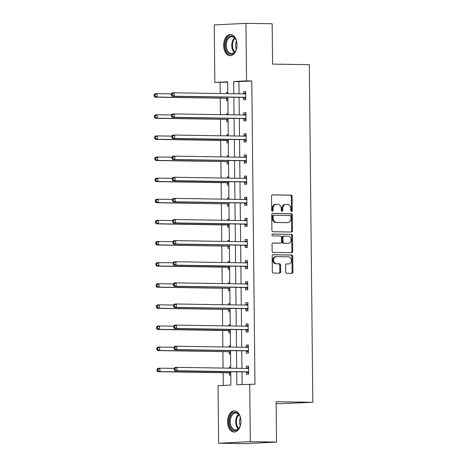 <?xml version="1.0" encoding="UTF-8"?>
<svg xmlns="http://www.w3.org/2000/svg" width="467" height="467" viewBox="0 0 467 467"><rect width="100%" height="100%" fill="white"/><g stroke="black" fill="none" stroke-linecap="round" stroke-linejoin="round"><path stroke-width="0.7" d="M291.571 211.533A0.928 0.718 87.2 0 0 292.284 210.617L292.138 196.496A1.331 1.027 87.2 0 0 291.093 195.148L272.559 194.862A1.331 1.027 87.2 0 0 272.506 194.862A1.331 1.027 87.2 0 0 271.543 196.169L271.695 210.29A0.928 0.718 87.2 0 0 273.131 210.313L273.113 208.486A4.256 3.292 87.2 0 1 276.195 204.289A4.256 3.292 87.2 0 1 276.365 204.283L277.912 204.312A4.256 3.292 87.2 0 1 281.251 208.615L281.268 210.442A0.928 0.718 87.2 0 0 282.71 210.465L282.693 208.638A4.256 3.292 87.2 0 1 285.775 204.441A4.256 3.292 87.2 0 1 285.938 204.435L287.485 204.458A4.256 3.292 87.2 0 1 290.824 208.767L290.842 210.594A0.928 0.718 87.2 0 0 291.571 211.533M291.175 211.37A0.928 0.718 87.2 0 0 291.426 210.658L291.28 196.537A1.331 1.027 87.2 0 0 290.235 195.194L272.267 194.908M272.022 211.072A0.928 0.718 87.2 0 0 272.279 210.354L272.255 208.527L273.113 208.486M281.595 211.218A0.928 0.718 87.2 0 0 281.852 210.506L281.834 208.679L282.693 208.638M227.569 421.8A10.566 6.684 90.9 0 1 234.416 410.902A10.566 6.684 90.9 0 1 240.937 421.135A10.566 6.684 90.9 0 1 234.084 432.033A10.566 6.684 90.9 0 1 227.569 421.8M223.629 45.451A10.566 6.684 90.9 0 1 230.476 34.558A10.566 6.684 90.9 0 1 236.997 44.791A10.566 6.684 90.9 0 1 230.143 55.684A10.566 6.684 90.9 0 1 223.629 45.451M285.67 271.922A1.331 1.027 87.2 0 0 286.715 273.271L291.91 273.353A1.331 1.027 87.2 0 0 291.963 273.353A1.331 1.027 87.2 0 0 292.926 272.039L292.762 256.36A1.331 1.027 87.2 0 0 291.717 255.011L273.189 254.719A1.331 1.027 87.2 0 0 273.137 254.725A1.331 1.027 87.2 0 0 272.173 256.033L272.337 271.712A1.331 1.027 87.2 0 0 273.382 273.061L279.657 273.16A1.331 1.027 87.2 0 0 279.71 273.16A1.331 1.027 87.2 0 0 280.673 271.847L280.603 265.133A1.331 1.027 87.2 0 0 279.564 263.791L276.446 263.744A3.555 2.749 87.2 0 1 273.656 260.236A3.555 2.749 87.2 0 1 276.231 256.634A3.555 2.749 87.2 0 1 276.371 256.634L288.571 256.827A3.555 2.749 87.2 0 1 291.361 260.329A3.555 2.749 87.2 0 1 288.787 263.931A3.555 2.749 87.2 0 1 288.647 263.931L286.615 263.902A1.331 1.027 87.2 0 0 286.563 263.902A1.331 1.027 87.2 0 0 285.6 265.215L285.67 271.922M227.698 82.163L214.843 82.461L214.236 24.926L245.946 23.35L272.168 23.764L272.588 64.102L309.306 64.68L312.837 402.309L276.125 401.731L276.546 442.074L250.324 441.659L218.62 443.236L218.019 385.701L230.873 385.065L230.733 371.72M245.946 23.35L246.547 80.884L233.693 81.521L233.821 93.744M236.734 371.814L236.868 384.767L254.964 384.213L251.789 80.966L246.547 80.884M249.722 384.125L250.324 441.659M291.478 232.023A1.331 1.027 87.2 0 0 291.531 232.023A1.331 1.027 87.2 0 0 292.494 230.71L292.33 215.03A1.331 1.027 87.2 0 0 291.285 213.688L272.751 213.396A1.331 1.027 87.2 0 0 272.705 213.396A1.331 1.027 87.2 0 0 271.736 214.709L271.905 230.389A1.331 1.027 87.2 0 0 272.944 231.731L291.478 232.023M292.546 235.695L292.71 251.374A1.331 1.027 87.2 0 1 291.747 252.688A1.331 1.027 87.2 0 1 291.694 252.688L273.16 252.396A1.331 1.027 87.2 0 1 272.121 251.053L272.051 244.34A1.331 1.027 87.2 0 1 273.014 243.027A1.331 1.027 87.2 0 1 273.067 243.027L280.579 243.149A1.331 1.027 87.2 0 0 280.632 243.144A1.331 1.027 87.2 0 0 281.595 241.836L281.548 237.382A1.331 1.027 87.2 0 0 280.504 236.039L272.681 235.917A0.928 0.718 87.2 0 1 272.664 234.055L291.501 234.352A1.331 1.027 87.2 0 1 292.546 235.695L291.688 235.736L291.857 251.415L292.71 251.374M276.149 403.809L312.837 402.309M251.789 80.966L238.935 81.608L239.063 93.832M239.104 97.352L239.285 114.946M239.326 118.472L239.507 136.066M239.548 139.592L239.729 157.186M239.764 160.712L239.95 178.306M239.985 181.826L240.172 199.421M240.207 202.947L240.394 220.541M240.429 224.067L240.616 241.661M240.651 245.187L240.838 262.781M240.873 266.301L241.054 283.895M241.095 287.421L241.276 305.015M241.316 308.541L241.497 326.135M241.532 329.661L241.719 347.255M241.754 350.775L241.941 368.37M241.976 371.895L242.11 384.504M243.605 97.603L243.628 99.792L245.77 99.687L245.689 91.567L243.546 91.672L243.57 93.861M243.827 118.723L243.85 120.912L245.992 120.807L245.905 112.681L243.762 112.792L243.786 114.981M244.048 139.837L244.072 142.032L246.214 141.927L246.127 133.801L243.984 133.906L244.007 136.101M244.27 160.957L244.294 163.152L246.436 163.041L246.348 154.921L244.206 155.026L244.229 157.216M244.492 182.077L244.515 184.267L246.658 184.161L246.57 176.041L244.428 176.147L244.451 178.336M244.714 203.198L244.737 205.387L246.88 205.282L246.792 197.156L244.65 197.267L244.673 199.456M244.936 224.312L244.953 226.507L247.096 226.402L247.014 218.276L244.871 218.381L244.895 220.576M245.152 245.432L245.175 247.627L247.317 247.516L247.236 239.396L245.093 239.501L245.117 241.696M245.373 266.552L245.397 268.741L247.539 268.636L247.457 260.516L245.315 260.621L245.338 262.81M245.595 287.672L245.619 289.861L247.761 289.756L247.679 281.63L245.537 281.741L245.554 283.93M245.817 308.786L245.84 310.981L247.983 310.876L247.895 302.75L245.753 302.855L245.776 305.05M246.039 329.906L246.062 332.101L248.205 331.99L248.117 323.87L245.975 323.975L245.998 326.17M246.261 351.026L246.284 353.215L248.426 353.11L248.339 344.99L246.197 345.095L246.22 347.285M246.483 372.146L246.506 374.336L248.648 374.23L248.561 366.105L246.418 366.216L246.442 368.405M220.085 82.542L220.202 93.534M220.249 98.181L220.424 114.648M220.471 119.295L220.646 135.769M220.693 140.415L220.868 156.889M220.914 161.535L221.084 178.009M221.136 182.655L221.305 199.129M221.358 203.77L221.527 220.243M221.58 224.89L221.749 241.363M221.796 246.01L221.971 262.483M222.018 267.13L222.193 283.603M222.239 288.244L222.415 304.717M222.461 309.364L222.636 325.838M222.683 330.484L222.852 346.958M222.905 351.604L223.074 368.078M223.127 372.719L223.261 385.444M227.808 92.454L226.407 92.524L226.419 93.628M226.466 98.455L226.489 100.644L227.89 100.574M228.024 113.574L226.629 113.639L226.641 114.748M226.688 119.575L226.711 121.764L228.112 121.694M228.246 134.689L226.851 134.759L226.863 135.868M226.909 140.69L226.933 142.884L228.334 142.814M228.468 155.809L227.067 155.879L227.079 156.988M227.131 161.81L227.155 163.999L228.556 163.935M228.69 176.929L227.289 176.999L227.301 178.108M227.353 182.93L227.376 185.119L228.777 185.049M228.912 198.049L227.511 198.119L227.522 199.222M227.575 204.05L227.598 206.239L228.999 206.169M229.134 219.163L227.733 219.233L227.744 220.342M227.797 225.164L227.82 227.359L229.215 227.289M229.355 240.283L227.954 240.353L227.966 241.462M228.019 246.284L228.042 248.473L229.437 248.409M229.577 261.403L228.176 261.473L228.188 262.582M228.24 267.404L228.258 269.593L229.659 269.523M229.799 282.523L228.398 282.593L228.41 283.697M228.456 288.524L228.48 290.713L229.881 290.643M230.015 303.638L228.62 303.708L228.632 304.817M228.678 309.639L228.702 311.833L230.103 311.763M230.237 324.758L228.842 324.828L228.853 325.937M228.9 330.759L228.923 332.953L230.324 332.883M230.459 345.878L229.058 345.948L229.069 347.057M229.122 351.879L229.145 354.068L230.546 353.998M230.68 366.998L229.279 367.068L229.291 368.171M229.344 372.999L229.367 375.188L230.768 375.118M276.546 442.074L244.842 443.65L218.62 443.236M227.82 93.651L227.698 81.824L214.843 82.461M230.692 368.194L230.511 350.6M230.47 347.074L230.289 329.48M230.249 325.96L230.068 308.366M230.033 304.84L229.846 287.246M229.811 283.72L229.624 266.126M229.589 262.6L229.402 245.006M229.367 241.486L229.18 223.891M229.145 220.366L228.958 202.771M228.923 199.246L228.742 181.651M228.702 178.125L228.521 160.531M228.48 157.011L228.299 139.417M228.258 135.891L228.077 118.297M228.042 114.771L227.855 97.177M233.856 97.27L234.043 114.864M234.078 118.39L234.265 135.985M234.3 139.51L234.487 157.105M234.522 160.625L234.703 178.219M234.743 181.745L234.924 199.339M234.965 202.865L235.146 220.459M235.187 223.985L235.368 241.579M235.403 245.105L235.59 262.693M235.625 266.219L235.812 283.813M235.847 287.339L236.033 304.933M236.068 308.459L236.255 326.054M236.29 329.579L236.477 347.174M236.512 350.694L236.693 368.288M238.935 81.608L233.693 81.521M226.407 92.524L227.808 92.542M243.546 91.672L245.689 91.707M243.762 112.792L245.911 112.821M226.629 113.639L228.03 113.662M243.984 133.906L246.132 133.941M226.851 134.759L228.252 134.782M244.206 155.026L246.348 155.062M227.067 155.879L228.468 155.902M244.428 176.147L246.57 176.182M227.289 176.999L228.69 177.022M244.65 197.267L246.792 197.296M227.511 198.119L228.912 198.136M244.871 218.381L247.014 218.416M227.733 219.233L229.134 219.257M245.093 239.501L247.236 239.536M227.954 240.353L229.355 240.377M245.315 260.621L247.457 260.656M228.176 261.473L229.577 261.497M245.537 281.741L247.679 281.77M228.398 282.593L229.799 282.611M245.753 302.855L247.901 302.89M228.62 303.708L230.021 303.731M245.975 323.975L248.123 324.01M228.842 324.828L230.237 324.851M246.197 345.095L248.339 345.131M229.058 345.948L230.459 345.971M246.418 366.216L248.561 366.245M229.279 367.068L230.68 367.085M285.086 204.476A4.256 3.292 87.2 0 0 284.917 204.482A4.256 3.292 87.2 0 0 281.834 208.679M275.507 204.33A4.256 3.292 87.2 0 0 275.343 204.33A4.256 3.292 87.2 0 0 272.255 208.527M290.918 232.017A1.331 1.027 87.2 0 0 291.636 230.756L291.472 215.077A1.331 1.027 87.2 0 0 290.433 213.728L272.459 213.448M290.906 216.472A0.928 0.718 87.2 0 0 290.176 215.532L273.907 215.275A0.928 0.718 87.2 0 0 273.195 216.192L273.213 218.118A4.256 3.292 87.2 0 0 276.557 222.426L287.672 222.601A4.256 3.292 87.2 0 0 287.841 222.596A4.256 3.292 87.2 0 0 290.923 218.398L290.906 216.472M273.831 215.275L273.049 215.316A0.928 0.718 87.2 0 0 272.337 216.239L273.195 216.192M287.152 222.625A4.256 3.292 87.2 0 1 286.983 222.636A4.256 3.292 87.2 0 1 286.82 222.642L275.699 222.467A4.256 3.292 87.2 0 1 272.36 218.165L272.337 216.239M291.134 252.676A1.331 1.027 87.2 0 0 291.857 251.415M272.769 243.079L279.721 243.19A1.331 1.027 87.2 0 0 279.774 243.19A1.331 1.027 87.2 0 0 279.826 243.184M272.419 234.107L291.501 234.352M288.378 243.272A3.555 2.749 87.2 0 0 288.518 243.266A3.555 2.749 87.2 0 0 291.093 239.67A3.555 2.749 87.2 0 0 288.308 236.162L284.006 236.092A1.331 1.027 87.2 0 0 283.954 236.092A1.331 1.027 87.2 0 0 282.99 237.405L283.037 241.859A1.331 1.027 87.2 0 0 284.082 243.202L287.526 243.313A3.555 2.749 87.2 0 0 287.66 243.307A3.555 2.749 87.2 0 0 287.8 243.295M283.901 236.098L283.148 236.133A1.331 1.027 87.2 0 0 283.095 236.139A1.331 1.027 87.2 0 0 282.132 237.446L282.99 237.405M287.526 243.313L283.224 243.243A1.331 1.027 87.2 0 1 282.179 241.9L282.132 237.446M291.688 235.736A1.331 1.027 87.2 0 0 290.649 234.393M288.069 263.96A3.555 2.749 87.2 0 1 287.929 263.972A3.555 2.749 87.2 0 1 287.789 263.978L286.318 263.954M275.518 256.675A3.555 2.749 87.2 0 0 275.378 256.675A3.555 2.749 87.2 0 0 272.798 260.277A3.555 2.749 87.2 0 0 275.588 263.785L276.446 263.744M279.097 273.148A1.331 1.027 87.2 0 0 279.821 271.887L279.751 265.18A1.331 1.027 87.2 0 0 278.706 263.832L275.588 263.785M291.35 273.341A1.331 1.027 87.2 0 0 292.073 272.08L291.904 256.401A1.331 1.027 87.2 0 0 290.865 255.058L272.891 254.772M171.296 93.885L157.011 93.663L157.046 97.043L154.904 97.154L225.923 98.268A1.354 1.051 -92.8 0 1 226.314 98.374L227.878 99.202M155.032 96.039L155.015 94.684L154.163 94.731L154.174 96.085L155.032 96.039L157.046 97.043L225.923 98.268M154.163 94.731L154.869 93.768L157.011 93.663L155.015 94.684M154.904 97.154L154.174 96.085M171.296 93.879L171.313 95.233L172.171 95.186L172.154 93.832L171.296 93.879L172.008 92.915L174.15 92.81L245.163 93.925A1.354 1.051 87.2 0 0 245.216 93.925A1.354 1.051 87.2 0 0 245.554 93.832L245.706 93.756M172.154 93.832L174.15 92.81L174.185 96.196L172.043 96.301L243.056 97.416A1.354 1.051 87.2 0 1 243.453 97.521L245.759 98.747M245.747 97.498L245.595 97.416A1.354 1.051 87.2 0 0 245.198 97.311L174.185 96.196L172.171 95.186M243.494 93.896L245.7 92.781M171.313 95.233L172.043 96.301M234.125 52.905A9.142 5.785 90.9 0 1 226.191 49.951A9.142 5.785 90.9 0 1 228.176 37.366A9.142 5.785 90.9 0 1 235.958 39.934A9.142 5.785 90.9 0 1 235.788 50.483A9.142 5.785 90.9 0 1 234.125 52.905M236.039 40.139A8.464 5.353 -89.1 0 0 231.807 36.677A8.464 5.353 -89.1 0 0 228.918 37.95A8.464 5.353 -89.1 0 0 226.495 47.424A8.464 5.353 -89.1 0 0 231.539 53.606A8.464 5.353 -89.1 0 0 234.428 52.339A8.464 5.353 -89.1 0 0 235.882 50.284M236.337 49.064A6.03 3.812 90.9 0 1 236.46 41.37M231.235 34.64A10.496 6.643 -89.1 0 0 227.733 36.216A10.496 6.643 -89.1 0 0 224.72 47.897A10.496 6.643 -89.1 0 0 230.908 55.631M229.309 421.765A9.142 5.785 90.9 0 1 233.366 412.799A9.142 5.785 90.9 0 1 239.898 416.278A9.142 5.785 90.9 0 1 240.873 421.193A9.142 5.785 90.9 0 1 239.734 426.826A9.142 5.785 90.9 0 1 233.319 430.224A9.142 5.785 90.9 0 1 229.309 421.765M239.98 416.482A8.464 5.353 -89.1 0 0 235.747 413.021A8.464 5.353 -89.1 0 0 230.26 421.754A8.464 5.353 -89.1 0 0 235.485 429.955A8.464 5.353 -89.1 0 0 239.822 426.628M240.277 425.408A6.03 3.812 90.9 0 1 239.46 421.8A6.03 3.812 90.9 0 1 240.4 417.714M235.175 410.983A10.496 6.643 -89.1 0 0 228.451 421.812A10.496 6.643 -89.1 0 0 234.848 431.975M245.928 114.876L245.776 114.952A1.354 1.051 87.2 0 1 245.438 115.045A1.354 1.051 87.2 0 1 245.385 115.045L174.372 113.93L172.23 114.036L171.517 114.999L171.535 116.347L172.393 116.306L172.376 114.952L157.233 114.777L157.268 118.163L155.126 118.268L226.145 119.389A1.354 1.051 -92.8 0 1 226.536 119.488L228.1 120.323M155.254 117.159L155.237 115.804L154.384 115.845L154.396 117.199L155.254 117.159L157.268 118.163L226.145 119.389M154.384 115.845L155.091 114.888L157.233 114.777L155.237 115.804M155.126 118.268L154.396 117.199M171.739 136.125L157.455 135.897L157.49 139.283L155.348 139.388L226.361 140.503A1.354 1.051 -92.8 0 1 226.758 140.608L228.316 141.443M155.476 138.279L155.458 136.924L154.6 136.965L154.618 138.32L155.476 138.279L157.49 139.283L228.31 140.398M154.6 136.965L155.313 136.002L157.455 135.897L155.458 136.924M155.348 139.388L154.618 138.32M172.376 114.952L174.372 113.93L174.407 117.31L172.265 117.421L243.278 118.536A1.354 1.051 87.2 0 1 243.675 118.641L245.981 119.867M245.969 118.612L245.817 118.53A1.354 1.051 87.2 0 0 245.42 118.425L174.407 117.31L172.393 116.306M243.716 115.016L245.922 113.901M171.535 116.347L172.265 117.421M171.739 136.113L171.757 137.467L172.609 137.426L172.597 136.072L171.739 136.113L172.451 135.156L174.594 135.045L245.607 136.16A1.354 1.051 87.2 0 0 245.66 136.16A1.354 1.051 87.2 0 0 245.998 136.072L246.15 135.99M172.597 136.072L174.594 135.045L174.629 138.43L172.486 138.536L243.5 139.651A1.354 1.051 87.2 0 1 243.891 139.756L246.202 140.987M246.191 139.732L246.033 139.651A1.354 1.051 87.2 0 0 245.642 139.545L174.629 138.43L172.609 137.426M243.937 136.136L246.144 135.021M171.757 137.467L172.486 138.536M246.372 157.11L246.22 157.192A1.354 1.051 87.2 0 1 245.881 157.28A1.354 1.051 87.2 0 1 245.829 157.28L174.816 156.165L172.673 156.27L171.961 157.233L171.979 158.587L172.831 158.547L172.819 157.192L157.677 157.017L157.712 160.403L155.569 160.508L226.583 161.623A1.354 1.051 -92.8 0 1 226.98 161.728L228.538 162.557M155.698 159.399L155.68 158.044L154.822 158.085L154.84 159.44L155.698 159.399L157.712 160.403L226.583 161.623M154.822 158.085L155.534 157.122L157.677 157.017L155.68 158.044M155.569 160.508L154.84 159.44M246.594 178.231L246.442 178.306A1.354 1.051 87.2 0 1 246.103 178.4A1.354 1.051 87.2 0 1 246.051 178.4L175.037 177.285L172.895 177.39L172.183 178.353L172.195 179.707L173.053 179.661L173.041 178.312L157.899 178.137L157.934 181.517L155.791 181.628L226.804 182.743A1.354 1.051 -92.8 0 1 227.201 182.848L228.76 183.677M155.914 180.513L155.902 179.159L155.044 179.205L155.062 180.56L155.914 180.513L157.934 181.517L228.748 182.632M155.044 179.205L155.756 178.242L157.899 178.137L155.902 179.159M155.791 181.628L155.062 180.56M246.815 199.351L246.664 199.427A1.354 1.051 87.2 0 1 246.325 199.52A1.354 1.051 87.2 0 1 246.272 199.52L175.259 198.405L173.117 198.51L172.405 199.473L172.416 200.822L173.275 200.781L173.263 199.427L158.12 199.251L158.155 202.637L156.013 202.742L227.026 203.863A1.354 1.051 -92.8 0 1 227.417 203.962L228.982 204.797M156.136 201.633L156.124 200.279L155.266 200.32L155.283 201.674L156.136 201.633L158.155 202.637L227.026 203.863M155.266 200.32L155.978 199.362L158.12 199.251L156.124 200.279M156.013 202.742L155.283 201.674M172.819 157.192L174.816 156.165L174.851 159.551L172.708 159.656L243.721 160.771A1.354 1.051 87.2 0 1 244.113 160.876L246.424 162.107M246.413 160.852L246.255 160.771A1.354 1.051 87.2 0 0 245.864 160.666L174.851 159.551L172.831 158.547M244.159 157.256L246.36 156.141M171.979 158.587L172.708 159.656M173.041 178.312L175.037 177.285L175.072 180.671L172.93 180.776L243.943 181.891A1.354 1.051 87.2 0 1 244.334 181.996L246.646 183.222M246.634 181.972L246.477 181.891A1.354 1.051 87.2 0 0 246.086 181.786L175.072 180.671L173.053 179.661M244.381 178.376L246.582 177.256M172.195 179.707L172.93 180.776M173.263 199.427L175.259 198.405L175.294 201.785L173.152 201.896L244.165 203.011A1.354 1.051 87.2 0 1 244.556 203.116L246.868 204.342M246.856 203.087L246.699 203.005A1.354 1.051 87.2 0 0 246.307 202.906L175.294 201.785L173.275 200.781M244.603 199.491L246.804 198.376M172.416 200.822L173.152 201.896M247.037 220.471L246.885 220.547A1.354 1.051 87.2 0 1 246.547 220.634A1.354 1.051 87.2 0 1 246.494 220.64L175.475 219.519L173.333 219.63L172.627 220.587L172.638 221.942L173.496 221.901L173.485 220.547L158.342 220.371L158.377 223.757L156.235 223.862L227.248 224.977A1.354 1.051 -92.8 0 1 227.639 225.082L229.204 225.917M156.357 222.753L156.346 221.399L155.488 221.44L155.499 222.794L156.357 222.753L158.377 223.757L229.192 224.872M155.488 221.44L156.2 220.477L158.342 220.371L156.346 221.399M156.235 223.862L155.499 222.794M173.485 220.547L175.475 219.519L175.516 222.905L173.374 223.01L244.387 224.131A1.354 1.051 87.2 0 1 244.778 224.23L247.09 225.462M247.078 224.207L246.92 224.125A1.354 1.051 87.2 0 0 246.529 224.02L175.516 222.905L173.496 221.901M244.819 220.611L247.025 219.496M172.638 221.942L173.374 223.01M247.259 241.585L247.101 241.667A1.354 1.051 87.2 0 1 246.769 241.754A1.354 1.051 87.2 0 1 246.716 241.754L175.697 240.639L173.555 240.744L172.848 241.708L172.86 243.062L173.718 243.021L173.701 241.667L158.564 241.492L158.599 244.877L156.457 244.982L227.47 246.097A1.354 1.051 -92.8 0 1 227.861 246.202L229.425 247.031M156.579 243.873L156.568 242.519L155.709 242.56L155.721 243.914L156.579 243.873L158.599 244.877L227.47 246.097M155.709 242.56L156.422 241.597L158.564 241.492L156.568 242.519M156.457 244.982L155.721 243.914M173.701 241.667L175.697 240.639L175.732 244.025L173.59 244.13L244.609 245.245A1.354 1.051 87.2 0 1 245 245.35L247.312 246.582M247.294 245.327L247.142 245.245A1.354 1.051 87.2 0 0 246.751 245.14L175.732 244.025L173.718 243.021M245.041 241.731L247.247 240.616M172.86 243.062L173.59 244.13M247.481 262.705L247.323 262.781A1.354 1.051 87.2 0 1 246.99 262.874A1.354 1.051 87.2 0 1 246.932 262.874L175.919 261.759L173.777 261.864L173.07 262.828L173.082 264.182L173.94 264.135L173.922 262.787L158.78 262.612L158.821 265.992L156.678 266.102L227.692 267.217A1.354 1.051 -92.8 0 1 228.083 267.322L229.647 268.151M156.801 264.987L156.789 263.633L155.931 263.68L155.943 265.034L156.801 264.987L158.821 265.992L229.636 267.106M155.931 263.68L156.638 262.717L158.78 262.612L156.789 263.633M156.678 266.102L155.943 265.034M173.922 262.787L175.919 261.759L175.954 265.145L173.812 265.25L244.831 266.365A1.354 1.051 87.2 0 1 245.222 266.47L247.533 267.696M247.516 266.447L247.364 266.365A1.354 1.051 87.2 0 0 246.973 266.26L175.954 265.145L173.94 264.135M245.263 262.851L247.469 261.73M173.082 264.182L173.812 265.25M173.286 283.954L159.002 283.726L159.037 287.112L156.894 287.217L227.914 288.337A1.354 1.051 -92.8 0 1 228.305 288.443L229.869 289.271M157.023 286.108L157.005 284.753L156.153 284.8L156.165 286.148L157.023 286.108L159.037 287.112L227.914 288.337M156.153 284.8L156.859 283.837L159.002 283.726L157.005 284.753M156.894 287.217L156.165 286.148M173.286 283.948L173.304 285.302L174.162 285.255L174.144 283.901L173.286 283.948L173.998 282.984L176.141 282.879L247.154 283.994A1.354 1.051 87.2 0 0 247.206 283.994A1.354 1.051 87.2 0 0 247.545 283.901L247.697 283.825M174.144 283.901L176.141 282.879L176.176 286.259L174.033 286.37L245.047 287.485A1.354 1.051 87.2 0 1 245.444 287.59L247.749 288.816M247.738 287.561L247.586 287.479A1.354 1.051 87.2 0 0 247.189 287.38L176.176 286.259L174.162 285.255M245.484 283.965L247.691 282.85M173.304 285.302L174.033 286.37M247.919 304.945L247.767 305.021A1.354 1.051 87.2 0 1 247.428 305.109A1.354 1.051 87.2 0 1 247.376 305.114L176.363 303.994L174.22 304.105L173.508 305.062L173.526 306.416L174.384 306.375L174.366 305.021L159.224 304.846L159.259 308.232L157.116 308.337L228.135 309.452A1.354 1.051 -92.8 0 1 228.526 309.557L230.091 310.392M157.245 307.228L157.227 305.873L156.375 305.914L156.387 307.268L157.245 307.228L159.259 308.232L228.135 309.452M156.375 305.914L157.081 304.951L159.224 304.846L157.227 305.873M157.116 308.337L156.387 307.268M174.366 305.021L176.363 303.994L176.398 307.379L174.255 307.484L245.268 308.605A1.354 1.051 87.2 0 1 245.665 308.705L247.971 309.936M247.959 308.681L247.808 308.599A1.354 1.051 87.2 0 0 247.411 308.494L176.398 307.379L174.384 306.375M245.706 305.085L247.913 303.97M173.526 306.416L174.255 307.484M173.73 326.188L159.445 325.966L159.48 329.352L157.338 329.457L228.351 330.572A1.354 1.051 -92.8 0 1 228.748 330.677L230.307 331.512M157.467 328.348L157.449 326.993L156.591 327.034L156.608 328.389L157.467 328.348L159.48 329.352L230.301 330.461M156.591 327.034L157.303 326.071L159.445 325.966L157.449 326.993M157.338 329.457L156.608 328.389M173.73 326.182L173.747 327.536L174.6 327.495L174.588 326.141L173.73 326.182L174.442 325.219L176.584 325.114L247.598 326.229A1.354 1.051 87.2 0 0 247.65 326.229A1.354 1.051 87.2 0 0 247.989 326.141L248.14 326.059M174.588 326.141L176.584 325.114L176.619 328.499L174.477 328.605L245.49 329.72A1.354 1.051 87.2 0 1 245.881 329.825L248.193 331.056M248.181 329.801L248.024 329.72A1.354 1.051 87.2 0 0 247.633 329.614L176.619 328.499L174.6 327.495M245.928 326.205L248.129 325.09M173.747 327.536L174.477 328.605M248.362 347.179L248.21 347.255A1.354 1.051 87.2 0 1 247.872 347.349A1.354 1.051 87.2 0 1 247.819 347.349L176.806 346.234L174.664 346.339L173.952 347.302L173.969 348.656L174.821 348.615L174.81 347.261L159.667 347.086L159.702 350.472L157.56 350.577L228.573 351.692A1.354 1.051 -92.8 0 1 228.97 351.797L230.529 352.626M157.688 349.462L157.671 348.108L156.813 348.154L156.83 349.509L157.688 349.462L159.702 350.472L228.573 351.692M156.813 348.154L157.525 347.191L159.667 347.086L157.671 348.108M157.56 350.577L156.83 349.509M174.81 347.261L176.806 346.234L176.841 349.62L174.699 349.725L245.712 350.84A1.354 1.051 87.2 0 1 246.103 350.945L248.415 352.171M248.403 350.921L248.246 350.84A1.354 1.051 87.2 0 0 247.854 350.735L176.841 349.62L174.821 348.615M246.15 347.325L248.351 346.205M173.969 348.656L174.699 349.725M248.584 368.3L248.432 368.375A1.354 1.051 87.2 0 1 248.094 368.469A1.354 1.051 87.2 0 1 248.041 368.469L177.028 367.354L174.886 367.459L174.173 368.422L174.185 369.776L175.043 369.73L175.032 368.375L159.889 368.206L159.924 371.586L157.782 371.697L228.795 372.812A1.354 1.051 -92.8 0 1 229.186 372.917L230.751 373.746M157.904 370.582L157.893 369.228L157.035 369.274L157.052 370.623L157.904 370.582L159.924 371.586L230.739 372.701M157.035 369.274L157.747 368.311L159.889 368.206L157.893 369.228M157.782 371.697L157.052 370.623M175.032 368.375L177.028 367.354L177.063 370.734L174.921 370.845L245.934 371.96A1.354 1.051 87.2 0 1 246.325 372.065L248.637 373.291M248.625 372.041L248.467 371.954A1.354 1.051 87.2 0 0 248.076 371.855L177.063 370.734L175.043 369.73M246.372 368.44L248.572 367.325M174.185 369.776L174.921 370.845M291.426 210.658L292.284 210.617M272.279 210.354L273.131 210.313M281.852 210.506L282.71 210.465M290.235 195.194L291.093 195.148M291.28 196.537L292.138 196.496M290.433 213.728L291.285 213.688M291.472 215.077L292.33 215.03M291.636 230.756L292.494 230.71M272.36 218.165L273.213 218.118M275.699 222.467L276.557 222.426M286.82 222.642L287.672 222.601M279.721 243.19L280.579 243.149M282.179 241.9L283.037 241.859M283.224 243.243L284.082 243.202M287.789 263.978L288.647 263.931M278.706 263.832L279.564 263.791M279.751 265.18L280.603 265.133M279.821 271.887L280.673 271.847M290.865 255.058L291.717 255.011M291.904 256.401L292.762 256.36M292.073 272.08L292.926 272.039M226.314 98.374L227.867 98.292M245.595 97.416L243.453 97.521M245.198 97.311L243.056 97.416M245.554 93.832L244.06 93.908M234.294 52.467A8.464 5.353 90.9 0 1 234.387 38.031A8.464 5.353 90.9 0 1 234.522 37.909M234.93 38.341A8.19 5.178 -89.1 0 0 234.714 52.041M238.234 428.811A8.464 5.353 90.9 0 1 235.724 421.841A8.464 5.353 90.9 0 1 238.462 414.252M238.87 414.69A8.19 5.178 -89.1 0 0 236.419 421.841A8.19 5.178 -89.1 0 0 238.655 428.385M226.536 119.488L228.089 119.412M226.361 140.503L228.31 140.409M226.758 140.608L228.31 140.532M245.817 118.53L243.675 118.641M245.42 118.425L243.278 118.536M245.776 114.952L244.282 115.028M246.033 139.651L243.891 139.756M245.642 139.545L243.5 139.651M245.998 136.072L244.504 136.148M226.98 161.728L228.532 161.652M226.804 182.743L228.748 182.644M227.201 182.848L228.754 182.766M227.417 203.962L228.97 203.886M246.255 160.771L244.113 160.876M245.864 160.666L243.721 160.771M246.22 157.192L244.726 157.262M246.477 181.891L244.334 181.996M246.086 181.786L243.943 181.891M246.442 178.306L244.947 178.382M246.699 203.005L244.556 203.116M246.307 202.906L244.165 203.011M246.664 199.427L245.163 199.502M227.248 224.977L229.192 224.884M227.639 225.082L229.192 225.006M246.92 224.125L244.778 224.23M246.529 224.02L244.387 224.131M246.885 220.547L245.385 220.622M227.861 246.202L229.414 246.127M247.142 245.245L245 245.35M246.751 245.14L244.609 245.245M247.101 241.667L245.607 241.737M227.692 267.217L229.636 267.118M228.083 267.322L229.636 267.247M247.364 266.365L245.222 266.47M246.973 266.26L244.831 266.365M247.323 262.781L245.829 262.857M228.305 288.443L229.857 288.361M247.586 287.479L245.444 287.59M247.189 287.38L245.047 287.485M247.545 283.901L246.051 283.977M228.526 309.557L230.079 309.481M247.808 308.599L245.665 308.705M247.411 308.494L245.268 308.605M247.767 305.021L246.272 305.097M228.351 330.572L230.301 330.478M228.748 330.677L230.301 330.601M248.024 329.72L245.881 329.825M247.633 329.614L245.49 329.72M247.989 326.141L246.494 326.211M228.97 351.797L230.523 351.721M248.246 350.84L246.103 350.945M247.854 350.735L245.712 350.84M248.21 347.255L246.716 347.331M228.795 372.812L230.739 372.713M229.186 372.917L230.745 372.835M248.467 371.954L246.325 372.065M248.076 371.855L245.934 371.96M248.432 368.375L246.938 368.451M284.917 204.482L285.775 204.441M275.343 204.33L276.195 204.289M273.014 215.316L273.872 215.275M286.983 222.636L287.841 222.596M279.774 243.19L280.632 243.144M287.66 243.307L288.518 243.266M283.095 236.139L283.954 236.092M287.929 263.972L288.787 263.931M275.378 256.675L276.231 256.634"/></g></svg>
